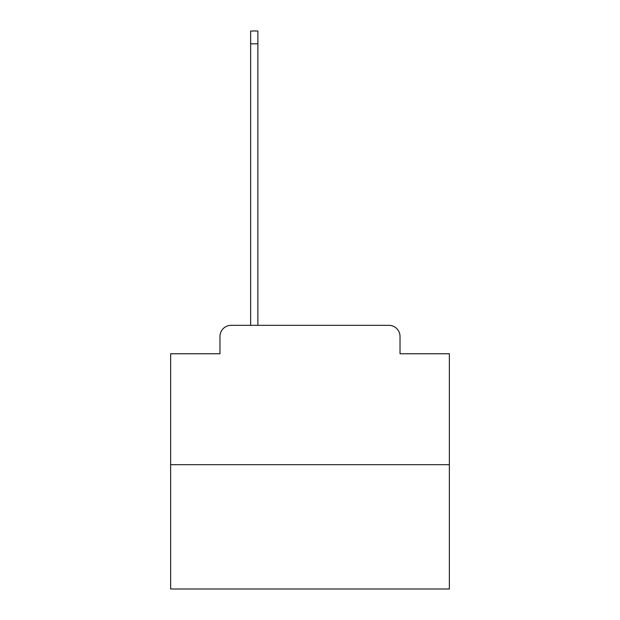 <?xml version="1.0" encoding="UTF-8"?>
<svg xmlns="http://www.w3.org/2000/svg" width="620" height="620" viewBox="0 0 620 620"><rect width="100%" height="100%" fill="white"/><g stroke="black" fill="none" stroke-linecap="round" stroke-linejoin="round"><path stroke-width="0.93" d="M219.976 336.482L219.976 353.757L219.976 336.482A11.152 11.152 0 0 1 231.121 325.329L250.635 325.329L250.635 31L257.881 31L257.881 325.329L388.88 325.329L231.121 325.329M449.361 464.69L170.639 464.69L170.639 589L449.361 589L449.361 353.757L400.024 353.757L400.024 336.482A11.152 11.152 0 0 0 388.88 325.329M170.639 464.69L170.639 353.757L219.976 353.757M400.024 353.757L400.024 336.482M250.635 43.819L257.881 43.819"/></g></svg>

